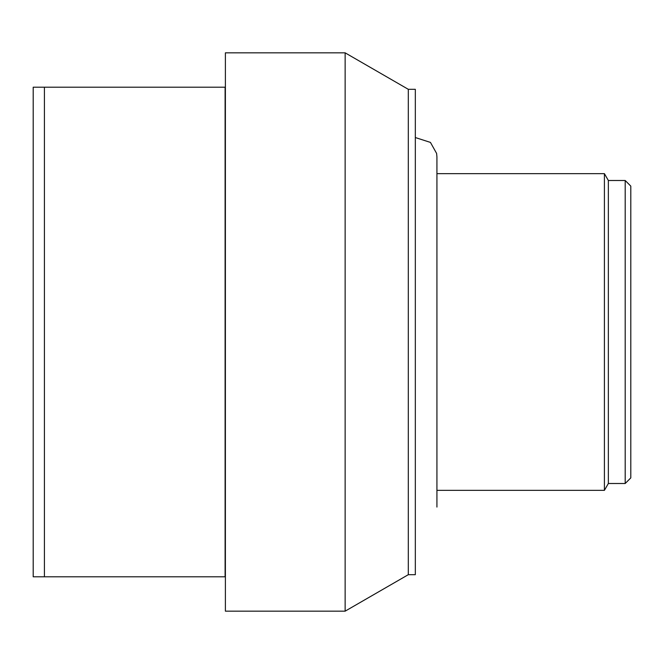 <?xml version="1.0" encoding="UTF-8"?>
<svg xmlns="http://www.w3.org/2000/svg" width="664" height="664" viewBox="0 0 664 664"><rect width="100%" height="100%" fill="white"/><g stroke="black" fill="none" stroke-linecap="round" stroke-linejoin="round"><path stroke-width="1" d="M44.422 87.208L33.2 87.208L33.2 576.792L225.104 576.792L225.104 87.208L44.422 87.208L44.422 576.792M630.8 332L630.8 477.889L625.189 483.508L625.189 180.492L630.8 186.111L630.8 332M625.189 180.492L608.357 180.492L608.357 483.508L625.189 483.508M608.357 180.492L604.406 173.653L604.406 490.347L608.357 483.508M408.31 89.316L415.324 89.316L415.324 574.684L408.31 574.684L345.139 611.162L345.139 52.838L408.31 89.316L408.31 574.684M345.139 52.838L225.387 52.838L225.387 611.162L345.139 611.162M436.929 507.072L436.929 156.928L436.613 153.434L430.446 142.411L415.324 137.539M436.929 490.347L604.406 490.347M436.929 173.653L604.406 173.653"/></g></svg>
